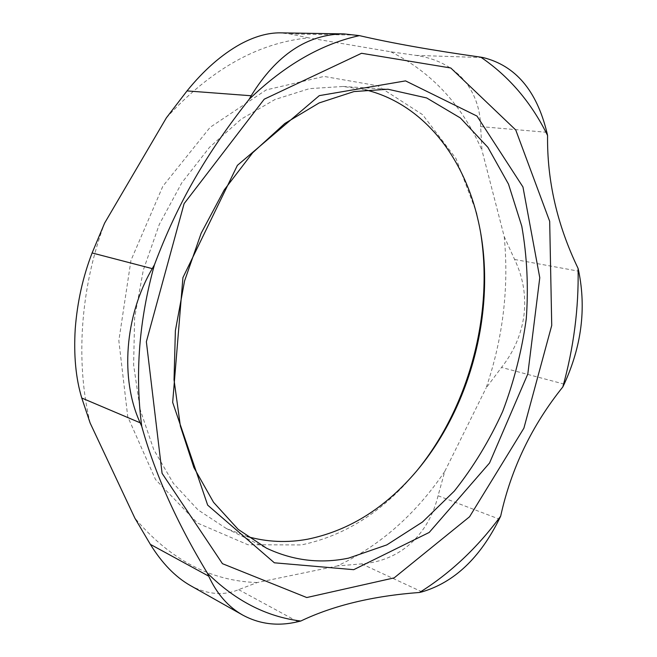 <?xml version="1.0" encoding="UTF-8"?>
<svg xmlns="http://www.w3.org/2000/svg" width="657" height="657" viewBox="0 0 657 657"><rect width="100%" height="100%" fill="white"/><g stroke="black" fill="none" stroke-linecap="round" stroke-linejoin="round"><path stroke-width="0.49" stroke-dasharray="3.29 2.46" d="M365.358 89.82L343.094 86.469L309.398 88.654L274.946 99.519L241.16 119.163L209.591 147.217L181.825 182.753L159.331 224.333L143.316 270.068L134.628 317.733L133.617 365.005L140.179 409.615L153.754 449.61L173.415 483.388L197.987 509.865L226.197 528.425L247.204 536.523M418.542 468.704L404.942 484.431C374.802 516.624 340.252 536.785 301.3 544.932L247.96 544.76L197.494 523.071L155.512 479.52L127.745 416.71L118.835 340.679L130.94 260.427L162.854 186.227L210.109 127.327L266.167 89.927L324.041 76.426L377.668 85.78L422.599 114.663L456.073 158.657L476.711 213.09L480.76 233.481M166.369 117.849C210.659 69.412 258.078 42.746 308.634 37.868L289.86 33.95L280.153 32.858M390.808 51.796C431.879 72.401 462.265 105.227 481.967 150.272L480.628 126.62C480.218 108.134 474.411 92.333 463.201 79.201C451.646 66.332 435.928 58.399 416.029 55.393L390.808 51.796L308.634 37.868M504.223 236.627C509.052 287.659 503.016 338.109 486.123 387.967L501.529 367.427C513.971 351.684 521.461 334.191 523.999 314.949C526.232 295.675 523.095 277.18 514.603 259.466L504.223 236.627L481.967 150.272M444.789 471.381C415.881 514.168 380.066 545.696 337.353 565.948L361.662 563.878C380.83 562.384 397.255 555.518 410.921 543.298C424.348 530.807 433.398 514.965 438.063 495.756L444.789 471.381L486.123 387.967M189.996 585.338L193.396 587.144C209.443 594.725 224.522 595.554 238.639 589.641L257.232 582.545L337.353 565.948M257.232 582.545C210.692 581.1 169.9 559.624 134.849 518.118M90.14 423.034C75.383 361.982 80.253 288.333 104.644 223.052M356.406 35.092L289.86 33.95M416.029 55.393L483.265 57.602M546.846 132.303L480.628 126.62M514.603 259.466L578.718 271.201M564.174 384.115L501.529 367.427M438.063 495.756L499.238 519.112M421.991 591.875L361.662 563.878M238.639 589.641L297.843 621.736M226.197 528.425L266.537 548.193M343.094 86.469L387.934 89.229M477.483 217.639L476.711 213.09M407.866 480.85L404.942 484.431"/><path stroke-width="0.99" d="M353.712 569.676L429.202 532.449L489.539 463.004L527.809 373.989L539.775 277.73L522.956 186.982L476.982 116.075L405.541 80.885L319.327 95.626L237.391 165.359L182.925 277.615L172.668 402.396L207.669 505.134L274.363 562.803L353.712 569.676M348.563 558.138C320.37 563.977 293.03 560.659 266.537 548.193L238.187 529.386L213.525 502.277L193.856 467.48L180.371 426.114L174.031 379.812L175.386 330.643L184.56 280.974L201.141 233.268L224.275 189.857L252.682 152.744L284.851 123.459L319.146 102.935L353.992 91.569L387.934 89.229L426.648 97.942L460.376 117.956L487.913 147.365L508.502 184.132L521.789 226.23C527.078 256.279 528.573 287.175 526.265 318.924C521.88 350.641 514.012 381.495 502.671 411.479C489.481 440.519 473.368 467.045 454.332 491.066L422.5 522.003L386.825 544.891L348.563 558.138M247.204 536.523C267.177 542.091 287.355 542.978 307.731 539.183C345.286 531.464 378.662 512.017 407.866 480.85C470.453 414.534 499.106 306.228 477.483 217.639C462.668 155.142 422.057 103.543 365.358 89.82M551.732 325.412L549.679 221.31L515.745 129.979L450.784 67.991L361.531 53.283L264.213 99.199L184.091 203.662L146.363 341.73L162.082 473.336L222.452 563.681L306.762 597.542L394.143 577.881L469.558 516.763L523.884 428.192L551.732 325.412M480.76 233.481C493.497 313.824 469.344 405.164 418.542 468.704M187.023 90.912L251.171 95.758C276.441 54.835 307.361 34.213 343.94 33.893L280.153 32.85C267.801 32.76 254.555 36.513 240.421 44.118C221.647 54.556 203.851 70.151 187.023 90.912L166.369 117.849L104.644 223.052L92.111 252.953C82.93 276.769 77.312 302.023 75.243 328.697C73.617 355.248 75.793 378.358 81.772 398.027L90.14 423.034L134.849 518.118L150.346 544.357C161.926 563.106 175.148 576.764 189.996 585.338L242.663 615.042C228.16 606.822 216.843 593.862 208.721 576.164L150.346 544.357M343.94 33.893L359.412 35.626C391.925 43.173 432.38 50.351 480.784 57.159C509.076 76.401 531.341 102.508 547.568 135.473C546.994 180.691 557.161 224.998 578.07 268.376C578.48 288.127 577.388 307.961 574.818 327.892C572.231 347.816 568.231 367.501 562.811 386.957C531.866 425.506 511.154 468.564 500.675 516.131C477.393 547.766 450.349 573.216 419.544 592.466C372.962 595.94 333.37 605.467 300.766 621.037C266.528 616.792 235.395 600.81 207.349 573.085C176.758 522.586 154.88 473.672 141.74 426.336C134.841 373.989 139.079 320.131 154.452 264.779L152.252 268.631L92.111 252.953M480.784 57.159L483.265 57.602C515.433 65.626 536.621 90.526 546.846 132.303L547.568 135.473M578.07 268.376L578.718 271.201C586.323 308.798 581.47 346.436 564.174 384.115L562.811 386.957M500.675 516.131L499.238 519.112C479.807 558.154 454.053 582.406 421.991 591.875L419.544 592.466M300.766 621.037L297.843 621.736C278.042 626.474 259.646 624.24 242.663 615.042M81.772 398.027L140.146 422.788C120.042 379.245 124.559 316.074 152.252 268.631M154.452 264.779C177.735 202.857 206.027 154.091 249.118 99.355C284.514 65.24 321.273 44.003 359.412 35.626M251.171 95.758L249.118 99.355M207.349 573.085L208.721 576.164M140.146 422.788L141.74 426.336"/></g></svg>
